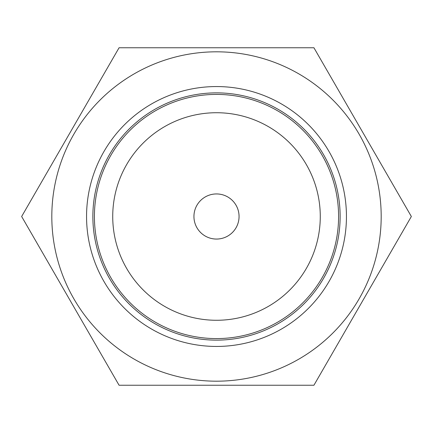 <?xml version="1.0" encoding="UTF-8"?>
<svg xmlns="http://www.w3.org/2000/svg" width="433" height="433" viewBox="0 0 433 433"><rect width="100%" height="100%" fill="white"/><g stroke="black" fill="none" stroke-linecap="round" stroke-linejoin="round"><path stroke-width="0.65" d="M239.059 216.5A22.559 22.559 0 0 0 216.5 193.941A22.559 22.559 0 0 0 193.941 216.5A22.559 22.559 0 0 0 216.5 239.059A22.559 22.559 0 0 0 239.059 216.5A22.559 22.559 0 0 1 216.5 239.059A22.559 22.559 0 0 1 193.941 216.5M112.726 216.5A103.774 103.774 0 0 0 216.5 320.274A103.774 103.774 0 0 0 320.274 216.5A103.774 103.774 0 0 0 216.5 112.726A103.774 103.774 0 0 0 112.726 216.5M338.59 216.5A122.09 122.09 0 0 0 216.5 94.41A122.09 122.09 0 0 0 94.41 216.5A122.09 122.09 0 0 0 216.5 338.59A122.09 122.09 0 0 0 338.59 216.5M340.132 216.5A123.632 123.632 0 0 1 216.5 340.132A123.632 123.632 0 0 1 92.868 216.5A123.632 123.632 0 0 1 216.5 92.868A123.632 123.632 0 0 1 340.132 216.5M381.186 216.5A164.686 164.686 0 0 0 216.5 51.814A164.686 164.686 0 0 0 51.814 216.5A164.686 164.686 0 0 0 216.5 381.186A164.686 164.686 0 0 0 381.186 216.5M411.35 216.5L313.925 47.754L119.075 47.754L21.65 216.5L119.075 385.246L313.925 385.246L411.35 216.5M86.557 216.5A129.943 129.943 0 0 0 216.5 346.443A129.943 129.943 0 0 0 346.443 216.5A129.943 129.943 0 0 0 216.5 86.557A129.943 129.943 0 0 0 86.557 216.5"/></g></svg>
